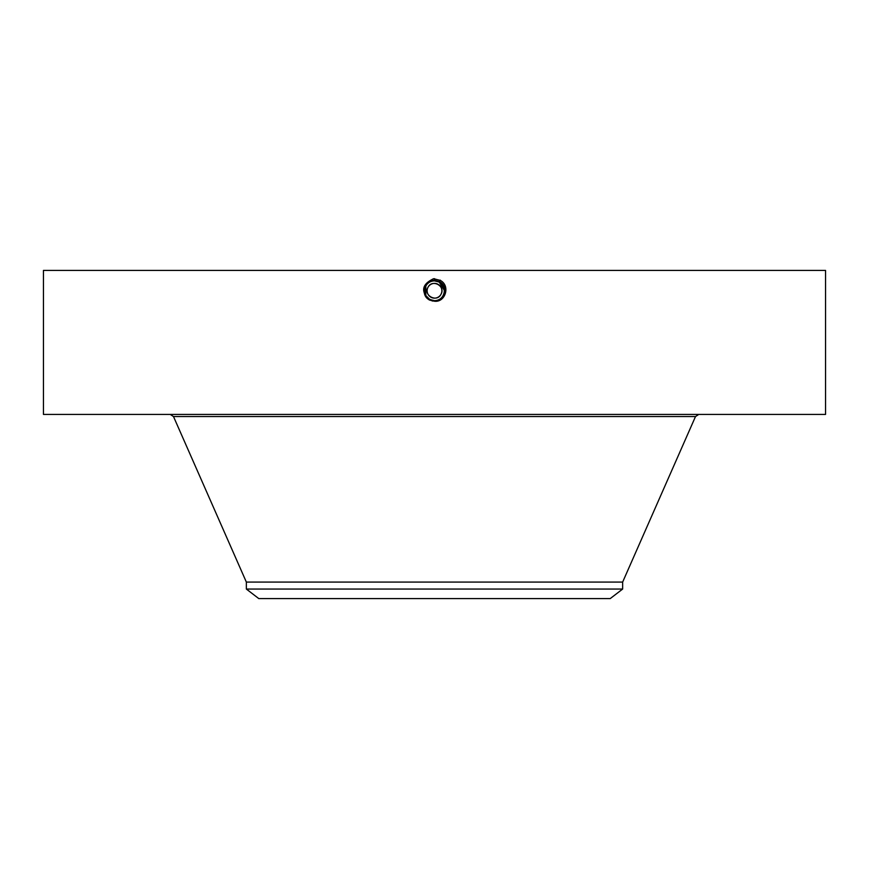 <?xml version="1.0" encoding="UTF-8"?>
<svg xmlns="http://www.w3.org/2000/svg" width="869" height="869" viewBox="0 0 869 869"><rect width="100%" height="100%" fill="white"/><g stroke="black" fill="none" stroke-linecap="round" stroke-linejoin="round"><path stroke-width="1.3" d="M43.45 270.411L825.55 270.411L825.55 414.426L43.45 414.426L43.45 270.411M429.416 300.066C420.553 291.343 421.943 284.228 433.588 278.71L440.192 280.361C450.696 285.586 445.395 302.597 434.5 301.228L429.492 299.935L432.849 301.087M434.478 301.217L434.5 301.163C444.895 301.749 448.871 286.086 439.497 281.632L434.5 280.35C424.072 279.753 420.085 295.471 429.492 299.935L434.478 301.217M441.876 290.68L441.821 289.898M427.124 290.854L427.179 291.647M428.026 287.237C432.186 278.667 445.938 286.173 440.974 294.309C436.814 302.879 423.062 295.373 428.026 287.237A7.376 7.376 0 0 1 438.041 284.293A7.376 7.376 0 0 1 440.974 294.309A7.376 7.376 0 0 1 430.959 297.241A7.376 7.376 0 0 1 428.026 287.237M434.5 278.667L434.5 280.35C424.072 279.753 420.085 295.46 429.492 299.935L434.5 301.163C444.895 301.749 448.871 286.097 439.497 281.632L434.5 280.415C424.137 279.818 420.172 295.438 429.525 299.881L434.5 301.087C444.83 301.684 448.784 286.118 439.464 281.686L434.5 280.415C424.137 279.818 420.172 295.438 429.525 299.881L434.5 301.087C444.83 301.684 448.784 286.118 439.464 281.686L434.5 280.481C424.202 279.894 420.259 295.406 429.558 299.827L434.5 301.022C444.765 301.619 448.686 286.151 439.432 281.752L434.5 280.481C424.202 279.894 420.259 295.406 429.558 299.827L434.5 301.022C444.765 301.619 448.697 286.151 439.432 281.752L434.5 280.546C424.268 279.959 420.357 295.373 429.59 299.762L434.5 300.956C444.7 301.543 448.6 286.183 439.399 281.806L434.5 280.546C424.268 279.959 420.357 295.373 429.59 299.762L434.5 300.956C444.7 301.543 448.6 286.183 439.399 281.806L434.5 280.611C424.333 280.035 420.444 295.351 429.623 299.707L434.5 300.891C444.45 301.51 448.654 286.303 439.366 281.86L434.5 280.611C424.333 280.035 420.444 295.341 429.612 299.707L434.5 300.891C444.635 301.478 448.513 286.216 439.366 281.86L434.5 280.676C424.583 280.068 420.39 295.221 429.644 299.653L434.5 300.826C444.385 301.434 448.567 286.336 439.334 281.925L434.5 280.676C424.593 280.068 420.39 295.21 429.644 299.653L434.5 300.826C444.374 301.434 448.567 286.346 439.334 281.925L434.5 280.741C424.648 280.144 420.487 295.188 429.677 299.588L434.5 300.761C444.32 301.369 448.469 286.368 439.301 281.98L434.5 280.752C424.659 280.133 420.487 295.188 429.677 299.588L434.5 300.761C444.309 301.369 448.469 286.368 439.301 281.98L434.5 280.817C424.724 280.209 420.574 295.156 429.71 299.533L434.5 300.696C438.356 300.544 441.256 298.827 443.201 295.525A9.917 9.917 0 0 0 443.842 287.443M622.649 589.052L246.351 589.052L258.788 598.589L610.212 598.589L622.649 589.052L622.649 582.078L695.504 416.544L698.741 414.426M246.351 589.052L246.351 582.078L622.649 582.078M443.168 285.955A9.917 9.917 0 0 0 439.247 282.067L436.553 281.067M436.119 280.991A9.917 9.917 0 0 0 434.489 280.861C430.644 281.002 427.744 282.718 425.799 286.02A9.917 9.917 0 0 0 425.158 294.102M429.492 282.208A9.917 9.917 0 0 0 426.082 285.532M425.528 294.993L425.821 295.558A9.917 9.917 0 0 0 429.319 299.218L431.795 300.316M432.653 300.511A9.917 9.917 0 0 0 443.201 295.525C445.591 290.029 444.276 285.543 439.247 282.067L434.5 280.861C430.644 281.002 427.744 282.718 425.799 286.02L425.81 295.547L429.742 299.479L434.5 300.696C444.244 301.304 448.382 286.401 439.269 282.034L434.5 280.817C424.713 280.209 420.574 295.156 429.71 299.533L434.5 300.696C444.255 301.293 448.382 286.401 439.269 282.034L434.5 280.861M441.311 283.566L439.247 282.067L444.407 290.496M428.928 298.969L433.142 300.587M434.446 300.685L429.753 299.468L434.5 300.685M443.386 295.167L443.961 293.722M444.222 292.734L444.417 290.952M427.657 297.937L426.603 296.763M440.301 280.155L439.247 282.067C444.276 285.543 445.591 290.029 443.201 295.525M425.81 295.547L429.753 299.468M246.351 582.078L173.496 416.544L695.504 416.544M173.496 416.544L170.259 414.426"/></g></svg>
